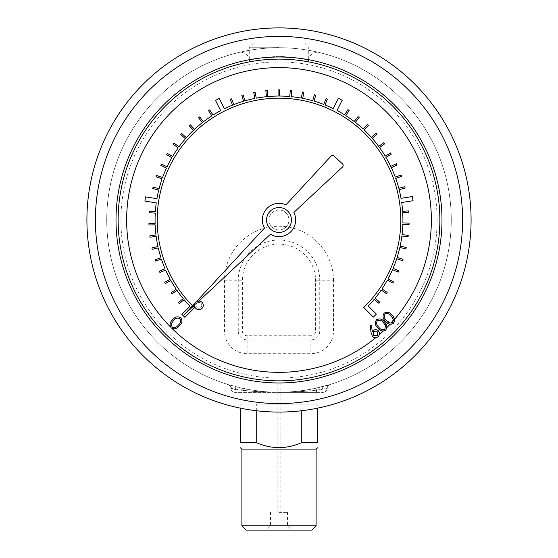 <?xml version="1.0" encoding="UTF-8"?>
<svg xmlns="http://www.w3.org/2000/svg" width="558" height="558" viewBox="0 0 558 558"><rect width="100%" height="100%" fill="white"/><g stroke="black" fill="none" stroke-linecap="round" stroke-linejoin="round"><path stroke-width="0.42" stroke-dasharray="2.79 2.09" d="M374.774 337.674L372.416 336.328L371.035 332.456L370.135 325.363L371.412 325.188L372.263 331.564L373.114 330.503C375.039 329.164 376.831 329.332 378.498 330.999M379.37 332.589L379.405 334.535M381.77 330.943L377.752 327.881C375.011 325.321 374.613 322.622 376.552 319.79C379.642 318.227 382.293 318.967 384.504 322.008L386.945 327.518L385.592 330.19L383.213 331.138M389.038 324.079L385.452 321.178C382.718 318.618 382.321 315.919 384.253 313.087C387.35 311.524 390 312.271 392.211 315.305L394.534 319.322L393.299 323.487L389.993 324.365M172.687 319.685C170.35 321.701 169.597 324.1 170.427 326.883L172.087 328.543C174.933 329.325 177.318 328.453 179.244 325.942C182.131 323.48 182.654 320.766 180.827 317.816C177.779 316.093 175.066 316.721 172.687 319.685M378.952 303.315L379.859 302.227L375.074 298.258A123.925 123.925 0 0 0 381.219 290.041L386.352 293.536L387.147 292.371L382.014 288.87A123.925 123.925 0 0 0 387.364 280.116L392.797 283.108L393.481 281.867L388.04 278.874A123.925 123.925 0 0 0 392.539 269.647L398.231 272.123L398.796 270.825L393.097 268.349A123.925 123.925 0 0 0 396.71 258.745L402.611 260.67L403.05 259.324L397.143 257.398A123.925 123.925 0 0 0 399.835 247.494L405.889 248.854L406.196 247.473L400.142 246.113A123.925 123.925 0 0 0 401.886 235.999L408.044 236.787L408.219 235.378L402.06 234.597A123.925 123.925 0 0 0 402.848 224.365L409.049 224.567L409.098 223.151L402.89 222.949A123.925 123.925 0 0 0 402.709 212.689L408.902 212.312L408.819 210.896L402.618 211.28A123.925 123.925 0 0 0 401.69 202.519L413.046 200.734L412.383 196.542L401.014 198.327A123.925 123.925 0 0 0 399.151 189.636L405.164 188.102L404.815 186.735L398.796 188.269A123.925 123.925 0 0 0 395.762 178.469L401.607 176.37L401.125 175.038L395.28 177.137A123.925 123.925 0 0 0 391.339 167.665L396.954 165.029L396.354 163.745L390.733 166.382A123.925 123.925 0 0 0 385.913 157.321L391.263 154.168L390.537 152.948L385.187 156.107A123.925 123.925 0 0 0 379.545 147.542L384.567 143.901L383.737 142.75L378.708 146.398A123.925 123.925 0 0 0 372.277 138.398L376.936 134.304L376.001 133.236L371.342 137.338A123.925 123.925 0 0 0 364.186 129.986L368.44 125.466L367.408 124.497L363.153 129.017A123.925 123.925 0 0 0 355.341 122.369L359.15 117.466L358.027 116.594L354.218 121.498A123.925 123.925 0 0 0 345.814 115.618L349.148 110.379L347.948 109.619L344.614 114.857A123.925 123.925 0 0 0 336.983 110.463L342.214 100.231L338.434 98.299L333.196 108.545A123.925 123.925 0 0 0 325.07 104.946L327.365 99.178L326.046 98.654L323.752 104.423A123.925 123.925 0 0 0 314.042 101.117L315.779 95.16L314.419 94.762L312.682 100.726A123.925 123.925 0 0 0 302.701 98.347L303.873 92.251L302.478 91.986L301.306 98.089A123.925 123.925 0 0 0 291.143 96.66L291.736 90.48L290.327 90.347L289.735 96.527A123.925 123.925 0 0 0 279.488 96.06L279.495 89.859L278.079 89.852L278.072 96.067A123.925 123.925 0 0 0 267.819 96.569L267.247 90.389L265.838 90.522L266.41 96.701A123.925 123.925 0 0 0 256.255 98.166L255.104 92.07L253.709 92.335L254.866 98.438A123.925 123.925 0 0 0 244.892 100.845L243.169 94.888L241.809 95.278L243.532 101.242A123.925 123.925 0 0 0 233.83 104.583L231.556 98.815L230.238 99.331L232.519 105.113A123.925 123.925 0 0 0 224.476 108.698L219.273 98.452L215.486 100.377L220.696 110.637A123.925 123.925 0 0 0 213.01 115.094L209.689 109.849L208.497 110.61L211.817 115.855A123.925 123.925 0 0 0 203.433 121.77L199.631 116.859L198.515 117.724L202.317 122.641A123.925 123.925 0 0 0 194.526 129.317L190.278 124.79L189.246 125.752L193.493 130.286A123.925 123.925 0 0 0 186.365 137.673L181.713 133.557L180.778 134.618L185.43 138.733A123.925 123.925 0 0 0 179.027 146.754L174.012 143.099L173.182 144.243L178.197 147.898A123.925 123.925 0 0 0 172.582 156.484L167.247 153.317L166.521 154.538L171.864 157.705A123.925 123.925 0 0 0 167.079 166.779L161.464 164.136L160.864 165.412L166.479 168.063A123.925 123.925 0 0 0 162.566 177.549L156.728 175.442L156.247 176.774L162.092 178.881A123.925 123.925 0 0 0 159.093 188.695L153.08 187.146L152.725 188.513L158.744 190.069A123.925 123.925 0 0 0 156.924 198.683L145.568 196.869L144.899 201.068L156.261 202.882A123.925 123.925 0 0 0 155.354 211.719L149.16 211.322L149.07 212.738L155.263 213.135A123.925 123.925 0 0 0 155.124 223.395L148.916 223.577L148.965 224.993L155.173 224.811A123.925 123.925 0 0 0 155.996 235.037L149.837 235.804L150.011 237.213L156.17 236.439A123.925 123.925 0 0 0 157.956 246.545L151.895 247.891L152.201 249.273L158.27 247.926A123.925 123.925 0 0 0 160.99 257.817L155.089 259.728L155.522 261.074L161.429 259.163A123.925 123.925 0 0 0 165.077 268.754L159.379 271.216L159.937 272.513L165.642 270.051A123.925 123.925 0 0 0 170.169 279.258L164.729 282.243L165.412 283.485L170.853 280.5A123.925 123.925 0 0 0 176.23 289.239L171.097 292.72L171.892 293.892L177.032 290.411A123.925 123.925 0 0 0 183.205 298.6L178.421 302.555L179.32 303.643L184.112 299.695A123.925 123.925 0 0 0 190.013 306.23L181.873 314.349L184.872 317.356L194.505 307.744L193.005 306.244A121.797 121.797 0 0 1 192.824 133.913A121.797 121.797 0 0 1 365.155 133.892A121.797 121.797 0 0 1 365.016 306.216L363.802 307.528L373.365 317.118L376.371 314.119L368.245 305.972A123.925 123.925 0 0 0 374.174 299.353L378.952 303.315M201.801 305.372A2.888 2.888 0 0 0 197.476 302.875A2.888 2.888 0 0 0 197.476 307.87A2.888 2.888 0 0 0 201.801 305.372A2.888 2.888 0 0 0 197.476 302.875A2.888 2.888 0 0 0 197.476 307.87A2.888 2.888 0 0 0 201.801 305.372M288.946 219.985A9.946 9.946 0 0 0 274.027 211.377A9.946 9.946 0 0 0 274.027 228.599A9.946 9.946 0 0 0 288.946 219.985A9.946 9.946 0 0 0 274.027 211.377A9.946 9.946 0 0 0 274.027 228.599A9.946 9.946 0 0 0 288.946 219.985M439.864 219.985A160.864 160.864 0 0 1 198.571 359.296A160.864 160.864 0 0 1 198.571 80.673A160.864 160.864 0 0 1 439.864 219.985M378.052 336.739L377.536 337.13M376.706 337.527L375.708 337.729M379.147 335.288L378.882 335.776M194.568 305.087L198.934 301.013M291.443 219.985A12.443 12.443 0 0 0 272.778 209.215A12.443 12.443 0 0 0 272.778 230.761A12.443 12.443 0 0 0 291.443 219.985M329.004 384.832A172.262 172.262 0 0 0 451.262 219.985A172.262 172.262 0 0 1 192.866 369.173A172.262 172.262 0 0 1 192.866 70.803A172.262 172.262 0 0 1 451.262 219.985A172.262 172.262 0 0 0 110.052 186.379A172.262 172.262 0 0 0 228.996 384.832L242.346 388.305C266.808 393.557 291.241 393.557 315.654 388.305L329.004 384.832A172.262 172.262 0 0 0 295.886 48.553A172.262 172.262 0 0 0 228.996 384.832L242.332 388.075C266.731 393.641 291.178 393.641 315.668 388.075L329.004 384.832A4.248 3.599 73.1 0 0 326.583 388.501L322.922 389.526L316.56 390.279L316.56 392.351L235.078 392.351L322.922 392.351L316.56 392.351L316.56 390.133L326.583 388.501M471.085 219.985A192.085 192.085 0 0 0 182.954 53.638A192.085 192.085 0 0 0 182.954 386.338A192.085 192.085 0 0 0 471.085 219.985A192.085 192.085 0 0 0 182.954 53.638A192.085 192.085 0 0 0 182.954 386.338A192.085 192.085 0 0 0 471.085 219.985M279 56.218C260.907 57.718 250.995 59.225 249.266 60.745C251.016 59.225 260.921 57.711 278.986 56.218C297.079 57.711 306.998 59.225 308.734 60.745C307.005 59.225 297.093 57.718 279 56.218M279 47.228L249.266 47.228L279 47.228M279 42.98L304.487 42.98L279 42.98M246.148 530.1L311.852 530.1M279 530.1L291.701 530.1L279 530.1M316.1 525.852L241.9 525.852M241.9 449.085L316.1 449.085M256.708 410.772L256.708 404.069L301.292 404.069L240.198 404.069L240.198 442.78L256.708 442.78C271.537 449.204 286.4 449.204 301.292 442.78L317.802 442.78L317.802 404.069L301.292 404.069L317.802 404.069L317.802 408.114M240.198 408.114L240.198 404.069L256.708 404.069L256.708 442.78M301.292 442.78L301.292 410.772M279 404.069L316.1 404.069L279 404.069M279 392.351L316.1 392.351L279 392.351M315.654 388.305A4.248 0.537 -102.3 0 1 316.56 390.279C291.52 392.965 266.48 392.965 241.44 390.279L235.078 389.526L230.831 388.319L241.44 390.133C266.501 393.02 291.534 393.02 316.56 390.133A4.248 0.537 -103.6 0 0 315.668 388.075M242.346 388.305A4.248 0.537 -77.7 0 0 241.44 390.279L241.44 390.133A4.248 0.537 -76.4 0 1 242.332 388.075M227.852 384.483A4.248 4.248 0 0 1 230.831 388.319A4.248 4.248 0 0 0 235.078 392.351A4.248 4.248 0 0 1 230.831 388.319A4.248 4.248 0 0 0 227.852 384.483A4.248 4.248 0 0 1 230.831 388.319A4.248 4.248 0 0 0 235.078 392.351L235.078 389.31L236.111 386.492M330.148 384.483A4.248 4.248 0 0 0 327.169 388.319A4.248 4.248 0 0 1 330.148 384.483A4.248 4.248 0 0 0 327.169 388.319A4.248 4.248 0 0 1 322.922 392.351A4.248 4.248 0 0 0 327.169 388.319A4.248 4.248 0 0 1 322.922 392.351L322.922 389.31L321.889 386.492M236.132 386.827A4.248 0.377 -75.6 0 0 235.078 389.526L235.078 392.351M231.417 388.501A4.248 3.599 -73.1 0 0 228.996 384.832M321.868 386.827A4.248 0.377 -104.4 0 1 322.922 389.526L322.922 392.351M279 525.852L287.454 525.852L279 525.852M279 512.397L287.454 512.397L279 512.397M279 382.83L280.897 382.83L279 382.83M184.503 314.482L270.456 234.262A16.635 16.635 0 0 0 293.836 212.445L342.514 167.016A2.127 2.127 0 0 0 342.507 163.906L334.005 156.045A2.127 2.127 0 0 0 331.006 156.156L285.94 204.863A16.635 16.635 0 0 0 264.457 228.076L184.503 314.482M193.166 306.398L193.005 306.244A121.797 121.797 0 0 1 192.552 305.784M179.927 318.695C181.176 321.08 180.639 323.215 178.316 325.098C176.544 327.511 174.438 328.146 172.004 327.002L171.571 323.375L173.566 320.564C175.372 318.213 177.493 317.586 179.927 318.695M393.139 319.002L391.298 316.128C389.624 313.722 387.559 313.01 385.111 314.001C383.758 316.295 384.19 318.423 386.408 320.383L391.102 323.18M392.553 322.559L393.453 320.208M377.403 320.697C376.057 322.991 376.483 325.126 378.701 327.086C380.333 329.548 382.383 330.273 384.846 329.262L385.432 325.705L383.597 322.831C381.923 320.418 379.859 319.713 377.403 320.697M377.529 331.857L373.637 331.578L373.365 335.477L377.257 335.742L377.529 331.857M333.517 280.751A54.517 54.517 0 0 0 279 226.234A54.517 54.517 0 0 0 224.483 280.751L224.483 331.02A22.655 22.655 0 0 0 247.138 353.681L310.862 353.681A22.655 22.655 0 0 0 333.517 331.02L333.517 280.751L319.741 280.751A40.741 40.741 0 0 0 279 240.01A40.741 40.741 0 0 0 238.259 280.751L238.259 331.02L224.483 331.02M437.102 219.985A158.102 158.102 0 0 1 199.952 356.904A158.102 158.102 0 0 1 199.952 83.065A158.102 158.102 0 0 1 437.102 219.985M462.589 219.985A183.589 183.589 0 0 1 187.202 378.98A183.589 183.589 0 0 1 187.202 60.989A183.589 183.589 0 0 1 462.589 219.985M310.862 335.77L247.138 335.77A4.743 4.743 0 0 1 242.395 331.02L242.395 280.751A36.605 36.605 0 0 1 279 244.146A36.605 36.605 0 0 1 315.605 280.751L315.605 331.02A4.743 4.743 0 0 1 310.862 335.77L310.862 353.681M242.395 331.02L238.259 331.02A8.879 8.879 0 0 0 247.138 339.899L310.862 339.899A8.879 8.879 0 0 0 319.741 331.02L319.741 280.751L315.605 280.751M333.517 331.02L315.605 331.02M247.138 335.77L247.138 353.681M224.483 280.751L242.395 280.751M253.513 42.98L249.266 47.228L249.266 60.745C250.382 54.572 240.756 50.924 238.789 52.487L238.817 52.473M304.487 42.98L308.734 47.228L308.734 60.745C307.542 53.819 318.813 50.973 319.19 52.48L319.155 52.473M284.001 47.228L284.001 42.98M273.999 47.228L273.999 42.98M241.9 392.351L241.9 404.069M316.1 392.351L316.1 404.069M270.546 512.397L270.546 525.852L266.299 530.1M287.454 512.397L287.454 525.852L291.701 530.1M277.103 382.83L277.103 512.397M280.897 382.83L280.897 512.397"/><path stroke-width="0.84" d="M172.087 328.543A152.369 152.369 0 0 0 375.708 337.729L374.774 337.674M378.882 335.776L378.052 336.739C376.064 338.176 374.188 338.036 372.416 336.328L371.035 332.456L370.135 325.363L371.412 325.188L372.263 331.564L373.114 330.503C375.039 329.164 376.831 329.332 378.498 330.999L379.37 332.589M379.405 334.535L379.147 335.288M379.384 334.612A152.369 152.369 0 0 0 383.213 331.138L381.77 330.943M386.945 327.518A152.369 152.369 0 0 0 389.993 324.365L389.038 324.079M377.536 337.13L376.706 337.527M192.552 305.784A121.797 121.797 0 0 1 193.124 133.606A121.797 121.797 0 0 1 365.309 134.039A121.797 121.797 0 0 1 365.016 306.216L363.802 307.528L373.365 317.118L376.371 314.119L368.245 305.972A123.925 123.925 0 0 0 374.174 299.353L378.952 303.315L379.859 302.227L375.074 298.258A123.925 123.925 0 0 0 381.219 290.041L386.352 293.536L387.147 292.371L382.014 288.87A123.925 123.925 0 0 0 387.364 280.116L392.797 283.108L393.481 281.867L388.04 278.874A123.925 123.925 0 0 0 392.539 269.647L398.231 272.123L398.796 270.825L393.097 268.349A123.925 123.925 0 0 0 396.71 258.745L402.611 260.67L403.05 259.324L397.143 257.398A123.925 123.925 0 0 0 399.835 247.494L405.889 248.854L406.196 247.473L400.142 246.113A123.925 123.925 0 0 0 401.886 235.999L408.044 236.787L408.219 235.378L402.06 234.597A123.925 123.925 0 0 0 402.848 224.365L409.049 224.567L409.098 223.151L402.89 222.949A123.925 123.925 0 0 0 402.709 212.689L408.902 212.312L408.819 210.896L402.618 211.28A123.925 123.925 0 0 0 401.69 202.519L413.046 200.734L412.383 196.542L401.014 198.327A123.925 123.925 0 0 0 399.151 189.636L405.164 188.102L404.815 186.735L398.796 188.269A123.925 123.925 0 0 0 395.762 178.469L401.607 176.37L401.125 175.038L395.28 177.137A123.925 123.925 0 0 0 391.339 167.665L396.954 165.029L396.354 163.745L390.733 166.382A123.925 123.925 0 0 0 385.913 157.321L391.263 154.168L390.537 152.948L385.187 156.107A123.925 123.925 0 0 0 379.545 147.542L384.567 143.901L383.737 142.75L378.708 146.398A123.925 123.925 0 0 0 372.277 138.398L376.936 134.304L376.001 133.236L371.342 137.338A123.925 123.925 0 0 0 364.186 129.986L368.44 125.466L367.408 124.497L363.153 129.017A123.925 123.925 0 0 0 355.341 122.369L359.15 117.466L358.027 116.594L354.218 121.498A123.925 123.925 0 0 0 345.814 115.618L349.148 110.379L347.948 109.619L344.614 114.857A123.925 123.925 0 0 0 336.983 110.463L342.214 100.231L338.434 98.299L333.196 108.545A123.925 123.925 0 0 0 325.07 104.946L327.365 99.178L326.046 98.654L323.752 104.423A123.925 123.925 0 0 0 314.042 101.117L315.779 95.16L314.419 94.762L312.682 100.726A123.925 123.925 0 0 0 302.701 98.347L303.873 92.251L302.478 91.986L301.306 98.089A123.925 123.925 0 0 0 291.143 96.66L291.736 90.48L290.327 90.347L289.735 96.527A123.925 123.925 0 0 0 279.488 96.06L279.495 89.859L278.079 89.852L278.072 96.067A123.925 123.925 0 0 0 267.819 96.569L267.247 90.389L265.838 90.522L266.41 96.701A123.925 123.925 0 0 0 256.255 98.166L255.104 92.07L253.709 92.335L254.866 98.438A123.925 123.925 0 0 0 244.892 100.845L243.169 94.888L241.809 95.278L243.532 101.242A123.925 123.925 0 0 0 233.83 104.583L231.556 98.815L230.238 99.331L232.519 105.113A123.925 123.925 0 0 0 224.476 108.698L219.273 98.452L215.486 100.377L220.696 110.637A123.925 123.925 0 0 0 213.01 115.094L209.689 109.849L208.497 110.61L211.817 115.855A123.925 123.925 0 0 0 203.433 121.77L199.631 116.859L198.515 117.724L202.317 122.641A123.925 123.925 0 0 0 194.526 129.317L190.278 124.79L189.246 125.752L193.493 130.286A123.925 123.925 0 0 0 186.365 137.673L181.713 133.557L180.778 134.618L185.43 138.733A123.925 123.925 0 0 0 179.027 146.754L174.012 143.099L173.182 144.243L178.197 147.898A123.925 123.925 0 0 0 172.582 156.484L167.247 153.317L166.521 154.538L171.864 157.705A123.925 123.925 0 0 0 167.079 166.779L161.464 164.136L160.864 165.412L166.479 168.063A123.925 123.925 0 0 0 162.566 177.549L156.728 175.442L156.247 176.774L162.092 178.881A123.925 123.925 0 0 0 159.093 188.695L153.08 187.146L152.725 188.513L158.744 190.069A123.925 123.925 0 0 0 156.924 198.683L145.568 196.869L144.899 201.068L156.261 202.882A123.925 123.925 0 0 0 155.354 211.719L149.16 211.322L149.07 212.738L155.263 213.135A123.925 123.925 0 0 0 155.124 223.395L148.916 223.577L148.965 224.993L155.173 224.811A123.925 123.925 0 0 0 155.996 235.037L149.837 235.804L150.011 237.213L156.17 236.439A123.925 123.925 0 0 0 157.956 246.545L151.895 247.891L152.201 249.273L158.27 247.926A123.925 123.925 0 0 0 160.99 257.817L155.089 259.728L155.522 261.074L161.429 259.163A123.925 123.925 0 0 0 165.077 268.754L159.379 271.216L159.937 272.513L165.642 270.051A123.925 123.925 0 0 0 170.169 279.258L164.729 282.243L165.412 283.485L170.853 280.5A123.925 123.925 0 0 0 176.23 289.239L171.097 292.72L171.892 293.892L177.032 290.411A123.925 123.925 0 0 0 183.205 298.6L178.421 302.555L179.32 303.643L184.112 299.695A123.925 123.925 0 0 0 190.013 306.23L181.873 314.349L184.872 317.356L194.505 307.744L193.166 306.398M198.934 301.013L270.456 234.262A16.635 16.635 0 0 0 293.836 212.445L342.514 167.016A2.127 2.127 0 0 0 342.507 163.906L334.005 156.045A2.127 2.127 0 0 0 331.006 156.156L285.94 204.863A16.635 16.635 0 0 0 264.457 228.076L184.503 314.482L194.568 305.087M471.085 219.985A192.085 192.085 0 0 1 182.954 386.338A192.085 192.085 0 0 1 182.954 53.638A192.085 192.085 0 0 1 471.085 219.985A192.085 192.085 0 0 1 182.954 386.338A192.085 192.085 0 0 1 182.954 53.638A192.085 192.085 0 0 1 471.085 219.985M316.1 525.852L311.852 530.1L246.148 530.1L241.9 525.852L316.1 525.852L316.1 449.085L241.9 449.085L241.9 525.852M317.802 408.114L317.802 442.78C317.802 449.204 317.802 449.204 317.802 442.78C317.802 449.204 317.802 449.204 317.802 442.78L301.292 442.78C286.4 449.204 271.537 449.204 256.708 442.78L240.198 442.78C240.198 449.204 240.198 449.204 240.198 442.78C240.198 449.204 240.198 449.204 240.198 442.78L240.198 408.114M301.292 410.772L301.292 442.78M256.708 442.78L256.708 410.772M439.864 219.985A160.864 160.864 0 0 0 198.571 80.673A160.864 160.864 0 0 0 198.571 359.296A160.864 160.864 0 0 0 439.864 219.985A160.864 160.864 0 0 0 198.571 80.673A160.864 160.864 0 0 0 198.571 359.296A160.864 160.864 0 0 0 439.864 219.985M291.443 219.985A12.443 12.443 0 0 0 272.778 209.215A12.443 12.443 0 0 0 272.778 230.761A12.443 12.443 0 0 0 291.443 219.985M203.272 305.372A4.359 4.359 0 0 0 196.737 301.599A4.359 4.359 0 0 0 196.737 309.146A4.359 4.359 0 0 0 203.272 305.372M171.201 327.902C174.236 329.59 176.914 328.934 179.244 325.942C182.131 323.48 182.654 320.766 180.827 317.816C177.779 316.093 175.066 316.721 172.687 319.685C169.834 322.196 169.339 324.937 171.201 327.902M173.566 320.564C175.372 318.213 177.493 317.586 179.927 318.695C181.176 321.08 180.639 323.215 178.316 325.098C176.544 327.511 174.438 328.146 172.004 327.002L171.571 323.375L173.566 320.564M393.299 323.487C390.23 325.007 387.615 324.24 385.452 321.178C382.718 318.618 382.321 315.919 384.253 313.087C387.35 311.524 390 312.271 392.211 315.305C394.911 317.921 395.273 320.641 393.299 323.487M393.139 319.002L393.46 320.55A152.369 152.369 0 0 1 391.102 323.18L392.553 322.559L393.139 319.002L391.298 316.128C389.624 313.722 387.559 313.01 385.111 314.001C383.758 316.295 384.19 318.423 386.408 320.383C388.04 322.852 390.091 323.577 392.553 322.559M385.592 330.19C382.523 331.71 379.907 330.943 377.752 327.881C375.011 325.321 374.613 322.622 376.552 319.79C379.642 318.227 382.293 318.967 384.504 322.008C387.203 324.616 387.566 327.344 385.592 330.19M378.701 327.086C380.333 329.548 382.383 330.273 384.846 329.262L385.432 325.705L383.597 322.831C381.923 320.418 379.859 319.713 377.403 320.697C376.057 322.991 376.483 325.126 378.701 327.086M378.498 330.999C379.963 333.028 379.817 334.946 378.052 336.739M373.637 331.578L373.365 335.477L377.257 335.742L377.529 331.857L373.637 331.578M394.534 319.322A152.369 152.369 0 0 0 221.24 78.992A152.369 152.369 0 0 0 170.427 326.883M441.985 219.985A162.985 162.985 0 0 1 197.504 361.138A162.985 162.985 0 0 1 197.504 78.838A162.985 162.985 0 0 1 441.985 219.985M462.589 219.985A183.589 183.589 0 0 0 187.202 60.989A183.589 183.589 0 0 0 187.202 378.98A183.589 183.589 0 0 0 462.589 219.985M316.1 449.085L317.802 447.69M241.9 449.085L240.198 447.69"/></g></svg>
